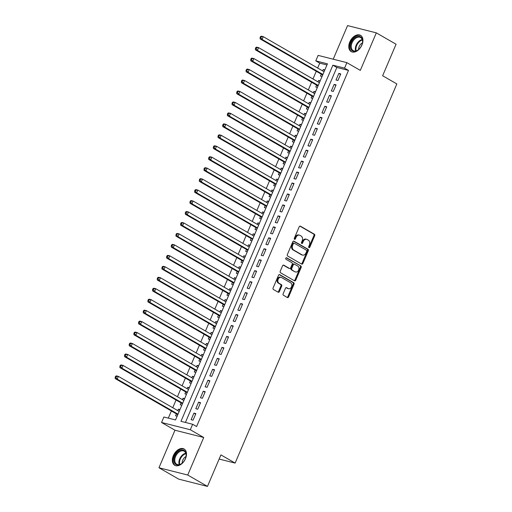<?xml version="1.0" encoding="UTF-8"?>
<svg xmlns="http://www.w3.org/2000/svg" width="512" height="512" viewBox="0 0 512 512"><rect width="100%" height="100%" fill="white"/><g stroke="black" fill="none" stroke-linecap="round" stroke-linejoin="round"><path stroke-width="0.77" d="M308.954 247.622A0.826 0.614 104.2 0 0 309.818 247.181L314.694 235.75A1.178 0.883 104.2 0 0 314.374 234.227L300.416 226.189A1.178 0.883 104.2 0 0 299.187 226.816L294.31 238.24A0.826 0.614 104.2 0 0 295.392 238.867L296.026 237.389A3.776 2.816 104.2 0 1 299.43 235.155A3.776 2.816 104.2 0 1 299.974 235.379L301.139 236.045A3.776 2.816 104.2 0 1 302.15 240.922L301.523 242.4A0.826 0.614 104.2 0 0 302.605 243.027L303.238 241.542A3.776 2.816 104.2 0 1 306.643 239.315A3.776 2.816 104.2 0 1 307.187 239.533L308.352 240.205A3.776 2.816 104.2 0 1 309.363 245.075L308.73 246.554A0.826 0.614 104.2 0 0 308.954 247.622M308.73 247.379A0.826 0.614 104.2 0 0 309.037 246.982L313.914 235.558A1.178 0.883 104.2 0 0 313.6 234.035L299.878 226.125M294.31 239.066A0.826 0.614 104.2 0 0 294.618 238.675L295.251 237.19L296.026 237.389M301.523 243.219A0.826 0.614 104.2 0 0 301.83 242.829L302.458 241.35L303.238 241.542M185.485 458.675A9.382 6.118 -60 0 0 184.102 449.011A9.382 6.118 -60 0 0 173.357 455.61A9.382 6.118 -60 0 0 174.733 465.267A9.382 6.118 -60 0 0 185.485 458.675M361.926 45.005A9.382 6.118 -60 0 0 360.544 35.347A9.382 6.118 -60 0 0 349.798 41.946A9.382 6.118 -60 0 0 351.181 51.603A9.382 6.118 -60 0 0 361.926 45.005M283.142 293.747A1.178 0.883 104.2 0 0 283.462 295.27L287.373 297.53A1.178 0.883 104.2 0 0 288.608 296.902L294.022 284.205A1.178 0.883 104.2 0 0 293.709 282.688L279.75 274.643A1.178 0.883 104.2 0 0 278.515 275.27L273.101 287.962A1.178 0.883 104.2 0 0 273.421 289.485L278.15 292.211A1.178 0.883 104.2 0 0 279.386 291.584L281.702 286.15A1.178 0.883 104.2 0 0 281.382 284.627L279.04 283.277A3.155 2.355 104.2 0 1 278.074 279.507A3.155 2.355 104.2 0 1 281.037 277.338A3.155 2.355 104.2 0 1 281.491 277.523L290.682 282.816A3.155 2.355 104.2 0 1 291.642 286.586A3.155 2.355 104.2 0 1 288.678 288.755A3.155 2.355 104.2 0 1 288.224 288.57L286.694 287.686A1.178 0.883 104.2 0 0 285.459 288.32L283.142 293.747M192.64 424.269L190.304 429.747L161.542 422.483L163.878 417.005L175.539 419.949L327.443 63.814L315.782 60.87L318.125 55.392L346.88 62.656L344.544 68.134L332.883 65.19L180.979 421.325L192.64 424.269L196.589 426.547L348.493 70.406L344.544 68.134M346.88 62.656L360.307 70.394L376.32 32.864L396.064 44.243L382.63 75.75L396.845 83.942L235.13 463.091L220.909 454.893L207.469 486.4L187.725 475.021L203.731 437.485L190.304 429.747M301.645 264.077A1.178 0.883 104.2 0 0 302.88 263.45L308.294 250.758A1.178 0.883 104.2 0 0 307.974 249.235L294.016 241.19A1.178 0.883 104.2 0 0 292.787 241.818L287.373 254.509A1.178 0.883 104.2 0 0 287.686 256.032L301.645 264.077M301.158 267.482L295.744 280.173A1.178 0.883 104.2 0 1 294.509 280.8L280.55 272.762A1.178 0.883 104.2 0 1 280.237 271.238L282.554 265.805A1.178 0.883 104.2 0 1 283.789 265.178L289.446 268.442A1.178 0.883 104.2 0 0 290.682 267.808L292.218 264.205A1.178 0.883 104.2 0 0 291.904 262.682L286.01 259.29A0.826 0.614 104.2 0 1 286.65 257.779L300.838 265.958A1.178 0.883 104.2 0 1 301.158 267.482L300.378 267.283L294.963 279.981L295.744 280.173M207.469 486.4L178.714 479.136L158.963 467.757L187.725 475.021M376.32 32.864L347.558 25.6L333.222 59.206M177.773 410.611L178.374 409.197L179.776 410.01M176.384 413.856L175.571 415.776L177.152 416.173M182.445 399.654L183.046 398.24L184.454 399.053M181.062 402.899L180.243 404.819L181.824 405.216M187.117 388.698L187.718 387.283L189.126 388.096M185.734 391.942L184.915 393.856L186.496 394.259M191.795 377.741L192.397 376.326L193.798 377.139M190.406 380.986L189.594 382.899L191.174 383.302M196.467 366.778L197.069 365.37L198.477 366.176M195.085 370.022L194.266 371.942L195.846 372.339M201.139 355.821L201.741 354.413L203.149 355.219M199.757 359.066L198.938 360.986L200.518 361.382M205.811 344.864L206.419 343.45L207.821 344.262M204.429 348.109L203.61 350.029L205.197 350.426M210.49 333.907L211.091 332.493L212.499 333.306M209.107 337.152L208.288 339.066L209.869 339.469M215.162 322.95L215.763 321.536L217.171 322.349M213.779 326.195L212.96 328.109L214.541 328.512M219.834 311.987L220.442 310.579L221.843 311.386M218.451 315.232L217.632 317.152L219.219 317.549M224.512 301.03L225.114 299.622L226.522 300.429M223.123 304.275L222.31 306.195L223.891 306.592M229.184 290.074L229.786 288.659L231.194 289.472M227.802 293.318L226.982 295.238L228.563 295.635M233.856 279.117L234.458 277.702L235.866 278.515M232.474 282.362L231.654 284.282L233.235 284.678M238.534 268.16L239.136 266.746L240.544 267.558M237.146 271.405L236.333 273.318L237.914 273.722M243.206 257.203L243.808 255.789L245.216 256.595M241.824 260.442L241.005 262.362L242.586 262.765M247.878 246.24L248.48 244.832L249.888 245.638M246.496 249.485L245.677 251.405L247.258 251.802M252.557 235.283L253.158 233.869L254.56 234.682M251.168 238.528L250.355 240.448L251.936 240.845M257.229 224.326L257.83 222.912L259.238 223.725M255.846 227.571L255.027 229.491L256.608 229.888M261.901 213.37L262.502 211.955L263.91 212.768M260.518 216.614L259.699 218.528L261.28 218.931M266.579 202.413L267.181 200.998L268.582 201.811M265.19 205.658L264.371 207.571L265.958 207.974M271.251 191.45L271.853 190.042L273.261 190.848M269.869 194.694L269.05 196.614L270.63 197.011M275.923 180.493L276.525 179.078L277.933 179.891M274.541 183.738L273.722 185.658L275.302 186.054M280.595 169.536L281.203 168.122L282.605 168.934M279.213 172.781L278.394 174.701L279.981 175.098M285.274 158.579L285.875 157.165L287.283 157.978M283.891 161.824L283.072 163.738L284.653 164.141M289.946 147.622L290.547 146.208L291.955 147.021M288.563 150.867L287.744 152.781L289.325 153.184M294.618 136.659L295.226 135.251L296.627 136.058M293.235 139.904L292.416 141.824L293.997 142.221M299.296 125.702L299.898 124.294L301.306 125.101M297.907 128.947L297.094 130.867L298.675 131.264M303.968 114.746L304.57 113.331L305.978 114.144M302.586 117.99L301.766 119.91L303.347 120.307M308.64 103.789L309.242 102.374L310.65 103.187M307.258 107.034L306.438 108.947L308.019 109.35M313.318 92.832L313.92 91.418L315.328 92.23M311.93 96.077L311.117 97.99L312.698 98.394M317.99 81.869L318.592 80.461L320 81.267M316.608 85.114L315.789 87.034L317.37 87.43M337.952 80.493L340.755 73.92L338.81 73.427L336.006 80L337.952 80.493M333.274 91.45L336.083 84.877L334.138 84.384L331.334 90.957L333.274 91.45M328.602 102.406L331.405 95.834L329.466 95.341L326.662 101.92L328.602 102.406M323.93 113.363L326.733 106.79L324.787 106.298L321.984 112.877L323.93 113.363M319.258 124.326L322.061 117.747L320.115 117.261L317.312 123.834L319.258 124.326M314.579 135.283L317.382 128.71L315.443 128.218L312.64 134.79L314.579 135.283M309.907 146.24L312.71 139.667L310.765 139.174L307.962 145.747L309.907 146.24M305.235 157.197L308.038 150.624L306.093 150.131L303.29 156.71L305.235 157.197M300.557 168.154L303.36 161.581L301.421 161.088L298.618 167.667L300.557 168.154M295.885 179.117L298.688 172.538L296.749 172.051L293.939 178.624L295.885 179.117M291.213 190.074L294.016 183.494L292.07 183.008L289.267 189.581L291.213 190.074M286.534 201.03L289.344 194.458L287.398 193.965L284.595 200.538L286.534 201.03M281.862 211.987L284.666 205.414L282.726 204.922L279.917 211.501L281.862 211.987M277.19 222.944L279.994 216.371L278.048 215.878L275.245 222.458L277.19 222.944M272.512 233.907L275.322 227.328L273.376 226.842L270.573 233.414L272.512 233.907M267.84 244.864L270.643 238.285L268.704 237.798L265.894 244.371L267.84 244.864M263.168 255.821L265.971 249.248L264.026 248.755L261.222 255.328L263.168 255.821M258.49 266.778L261.299 260.205L259.354 259.712L256.55 266.285L258.49 266.778M253.818 277.734L256.621 271.162L254.682 270.669L251.878 277.248L253.818 277.734M249.146 288.698L251.949 282.118L250.003 281.632L247.2 288.205L249.146 288.698M244.474 299.654L247.277 293.075L245.331 292.589L242.528 299.162L244.474 299.654M239.795 310.611L242.598 304.038L240.659 303.546L237.856 310.118L239.795 310.611M235.123 321.568L237.926 314.995L235.987 314.502L233.178 321.075L235.123 321.568M230.451 332.525L233.254 325.952L231.309 325.459L228.506 332.038L230.451 332.525M225.773 343.482L228.576 336.909L226.637 336.422L223.834 342.995L225.773 343.482M221.101 354.445L223.904 347.866L221.965 347.379L219.155 353.952L221.101 354.445M216.429 365.402L219.232 358.829L217.286 358.336L214.483 364.909L216.429 365.402M211.75 376.358L214.56 369.786L212.614 369.293L209.811 375.866L211.75 376.358M207.078 387.315L209.882 380.742L207.942 380.25L205.133 386.829L207.078 387.315M202.406 398.272L205.21 391.699L203.264 391.206L200.461 397.786L202.406 398.272M197.728 409.235L200.538 402.656L198.592 402.17L195.789 408.742L197.728 409.235M348.493 70.406L336.832 67.462L185.421 422.445M193.92 413.126L191.117 419.699L193.056 420.192L195.859 413.619L193.92 413.126L195.648 414.118M326.95 64.966L319.738 63.149L317.651 68.026M316.269 71.27L312.979 78.982M311.597 82.227L308.307 89.939M306.925 93.184L303.629 100.902M302.246 104.147L298.957 111.859M297.574 115.104L294.285 122.816M292.902 126.061L289.613 133.773M288.224 137.018L284.934 144.73M283.552 147.974L280.262 155.693M278.88 158.938L275.59 166.65M274.202 169.894L270.912 177.606M269.53 180.851L266.24 188.563M264.858 191.808L261.568 199.52M260.179 202.765L256.89 210.483M255.507 213.728L252.218 221.44M250.835 224.685L247.546 232.397M246.157 235.642L242.867 243.354M241.485 246.598L238.195 254.31M236.813 257.555L233.523 265.274M232.141 268.512L228.845 276.23M227.462 279.475L224.173 287.187M222.79 290.432L219.501 298.144M218.118 301.389L214.829 309.101M213.44 312.346L210.15 320.058M208.768 323.302L205.478 331.021M204.096 334.266L200.806 341.978M199.418 345.222L196.128 352.934M194.746 356.179L191.456 363.891M190.074 367.136L186.784 374.848M185.395 378.093L182.106 385.811M180.723 389.056L177.434 396.768M176.051 400.013L172.762 407.725M171.373 410.97L168.32 418.131M324.851 69.901L323.264 69.504L322.662 70.912M321.28 74.157L320.461 76.077L322.042 76.474M318.592 80.461L320.173 80.858M313.92 91.418L315.501 91.814M309.242 102.374L310.829 102.778M304.57 113.331L306.15 113.734M299.898 124.294L301.478 124.691M295.226 135.251L296.806 135.648M290.547 146.208L292.128 146.605M285.875 157.165L287.456 157.562M281.203 168.122L282.784 168.525M276.525 179.078L278.106 179.482M271.853 190.042L273.434 190.438M267.181 200.998L268.762 201.395M262.502 211.955L264.09 212.352M257.83 222.912L259.411 223.315M253.158 233.869L254.739 234.272M248.48 244.832L250.067 245.229M243.808 255.789L245.389 256.186M239.136 266.746L240.717 267.142M234.458 277.702L236.045 278.106M229.786 288.659L231.366 289.062M225.114 299.622L226.694 300.019M220.442 310.579L222.022 310.976M215.763 321.536L217.344 321.933M211.091 332.493L212.672 332.896M206.419 343.45L208 343.853M201.741 354.413L203.322 354.81M197.069 365.37L198.65 365.766M192.397 376.326L193.978 376.723M187.718 387.283L189.306 387.686M183.046 398.24L184.627 398.643M178.374 409.197L179.955 409.6M219.136 459.053L235.13 463.091M203.731 437.485L174.97 430.227L158.963 467.757M174.97 430.227L161.542 422.483M319.738 63.149L315.782 60.87M336.832 67.462L332.883 65.19M323.264 69.504L324.672 70.31M338.81 73.427L340.538 74.426M334.138 84.384L335.866 85.382M329.466 95.341L331.194 96.339M324.787 106.298L326.515 107.296M320.115 117.261L321.843 118.253M315.443 128.218L317.171 129.21M310.765 139.174L312.493 140.173M306.093 150.131L307.821 151.13M301.421 161.088L303.149 162.086M296.749 172.051L298.477 173.043M292.07 183.008L293.798 184M287.398 193.965L289.126 194.963M282.726 204.922L284.454 205.92M278.048 215.878L279.776 216.877M273.376 226.842L275.104 227.834M268.704 237.798L270.432 238.79M264.026 248.755L265.754 249.754M259.354 259.712L261.082 260.71M254.682 270.669L256.41 271.667M250.003 281.632L251.731 282.624M245.331 292.589L247.059 293.581M240.659 303.546L242.387 304.544M235.987 314.502L237.709 315.501M231.309 325.459L233.037 326.458M226.637 336.422L228.365 337.414M221.965 347.379L223.693 348.371M217.286 358.336L219.014 359.328M212.614 369.293L214.342 370.291M207.942 380.25L209.67 381.248M203.264 391.206L204.992 392.205M198.592 402.17L200.32 403.162M306.643 239.315L305.862 239.117A3.776 2.816 104.2 0 0 302.458 241.35M299.43 235.155L298.656 234.963A3.776 2.816 104.2 0 0 295.251 237.19M301.402 263.942A1.178 0.883 104.2 0 0 302.099 263.251L307.514 250.56A1.178 0.883 104.2 0 0 307.2 249.037L293.478 241.133M306.701 251.315A0.826 0.614 104.2 0 0 306.477 250.246L294.227 243.187A0.826 0.614 104.2 0 0 293.363 243.629L292.698 245.19A3.776 2.816 104.2 0 0 293.715 250.061L302.086 254.886A3.776 2.816 104.2 0 0 302.63 255.104A3.776 2.816 104.2 0 0 306.035 252.877L306.701 251.315M293.453 242.989A0.826 0.614 104.2 0 0 292.589 243.43L293.363 243.629M302.63 255.104L301.85 254.912A3.776 2.816 104.2 0 1 301.312 254.688L292.934 249.862A3.776 2.816 104.2 0 1 291.923 244.992L292.589 243.43M294.272 280.666A1.178 0.883 104.2 0 0 294.963 279.981M283.251 265.12L288.672 268.243A1.178 0.883 104.2 0 0 289.024 268.333M286.195 257.773L300.838 265.958M295.322 271.821A3.155 2.355 104.2 0 0 295.776 272.006A3.155 2.355 104.2 0 0 298.739 269.837A3.155 2.355 104.2 0 0 297.773 266.067L294.541 264.205A1.178 0.883 104.2 0 0 293.306 264.832L291.77 268.435A1.178 0.883 104.2 0 0 292.083 269.958L294.541 271.629A3.155 2.355 104.2 0 0 294.995 271.814L295.776 272.006M293.76 264.006A1.178 0.883 104.2 0 0 292.525 264.634L293.306 264.832M294.541 271.629L291.309 269.76A1.178 0.883 104.2 0 1 290.989 268.237L292.525 264.634M300.378 267.283A1.178 0.883 104.2 0 0 300.064 265.766M288.678 288.755L287.904 288.563A3.155 2.355 104.2 0 1 287.45 288.378L286.157 287.629M281.037 277.338L280.262 277.139A3.155 2.355 104.2 0 0 277.299 279.315A3.155 2.355 104.2 0 0 278.259 283.078L279.04 283.277M277.907 292.07A1.178 0.883 104.2 0 0 278.605 291.386L280.922 285.952A1.178 0.883 104.2 0 0 280.608 284.429L278.259 283.078M287.136 297.389A1.178 0.883 104.2 0 0 287.834 296.704L293.248 284.013A1.178 0.883 104.2 0 0 292.928 282.49L279.213 274.586M324.07 71.725L263.251 36.672L262.086 39.411L260.141 38.918L321.914 74.522A1.203 0.896 -75.8 0 1 322.176 74.771L322.541 75.315M260.826 37.85L261.293 36.755L260.512 36.557L260.045 37.658L260.826 37.85L262.086 39.411L322.899 74.464M260.512 36.557L261.312 36.179L263.251 36.672L261.293 36.755M260.141 38.918L260.045 37.658M351.245 42.515A8.122 5.293 120 0 1 358.682 36.326A8.122 5.293 120 0 1 362.509 42.528A8.122 5.293 120 0 1 361.741 45.165A8.122 5.293 120 0 1 358.374 49.702A8.122 5.293 120 0 1 351.699 50.304A8.122 5.293 120 0 1 351.245 42.515M362.483 42.694A7.52 4.902 -60 0 0 360.64 37.555A7.52 4.902 -60 0 0 352.032 42.842A7.52 4.902 -60 0 0 353.133 50.579A7.52 4.902 -60 0 0 358.502 49.594M362.451 42.861A5.35 3.488 -60 0 0 359.2 46.515A5.35 3.488 -60 0 0 358.63 49.485M361.12 35.744A9.318 6.08 -60 0 0 350.47 42.317A9.318 6.08 -60 0 0 351.808 51.898M180.16 450.438A8.122 5.293 120 0 1 186.067 456.198A8.122 5.293 120 0 1 181.933 463.366A8.122 5.293 120 0 1 179.942 464.576A8.122 5.293 120 0 1 173.933 460.058A8.122 5.293 120 0 1 180.16 450.438M186.035 456.365A7.52 4.902 -60 0 0 184.198 451.219A7.52 4.902 -60 0 0 180.544 451.187A7.52 4.902 -60 0 0 175.162 457.69A7.52 4.902 -60 0 0 176.691 464.25A7.52 4.902 -60 0 0 180.346 464.275A7.52 4.902 -60 0 0 182.061 463.258M184.672 449.414A9.318 6.08 -60 0 0 180.179 449.389A9.318 6.08 -60 0 0 173.51 457.421A9.318 6.08 -60 0 0 175.366 465.562M186.01 456.525A5.35 3.488 -60 0 0 182.189 463.155M319.398 82.682L258.579 47.629L257.408 50.368L255.469 49.882L317.235 85.478A1.203 0.896 -75.8 0 1 317.498 85.728L317.862 86.272M256.147 48.806L256.621 47.712L255.84 47.514L255.373 48.614L256.147 48.806L257.408 50.368L318.227 85.421M255.84 47.514L256.634 47.142L258.579 47.629L256.621 47.712M255.469 49.882L255.373 48.614M314.72 93.638L253.907 58.586L252.736 61.325L250.79 60.838L312.563 96.442A1.203 0.896 -75.8 0 1 312.826 96.685L313.19 97.229M251.475 59.77L251.942 58.669L251.168 58.477L250.701 59.571L251.475 59.77L252.736 61.325L313.555 96.378M251.168 58.477L251.962 58.099L253.907 58.586L251.942 58.669M250.79 60.838L250.701 59.571M310.048 104.595L249.229 69.549L248.064 72.288L246.118 71.795L307.891 107.398A1.203 0.896 -75.8 0 1 308.154 107.648L308.518 108.192M246.803 70.726L247.27 69.632L246.49 69.434L246.022 70.528L246.803 70.726L248.064 72.288L308.877 107.341M246.49 69.434L247.29 69.056L249.229 69.549L247.27 69.632M246.118 71.795L246.022 70.528M305.376 115.558L244.557 80.506L243.386 83.245L241.446 82.752L303.219 118.355A1.203 0.896 -75.8 0 1 303.475 118.605L303.84 119.149M242.131 81.683L242.598 80.589L241.818 80.39L241.35 81.485L242.131 81.683L243.386 83.245L304.205 118.298M241.818 80.39L242.611 80.013L244.557 80.506L242.598 80.589M241.446 82.752L241.35 81.485M300.698 126.515L239.885 91.462L238.714 94.202L236.768 93.709L298.541 129.312A1.203 0.896 -75.8 0 1 298.803 129.562L299.168 130.106M237.453 92.64L237.92 91.546L237.146 91.347L236.678 92.442L237.453 92.64L238.714 94.202L299.533 129.254M237.146 91.347L237.939 90.97L239.885 91.462L237.92 91.546M236.768 93.709L236.678 92.442M296.026 137.472L235.206 102.419L234.042 105.158L232.096 104.672L293.869 140.269A1.203 0.896 -75.8 0 1 294.131 140.518L294.496 141.062M232.781 103.597L233.248 102.502L232.474 102.304L232 103.405L232.781 103.597L234.042 105.158L294.861 140.211M232.474 102.304L233.267 101.926L235.206 102.419L233.248 102.502M232.096 104.672L232 103.405M291.354 148.429L230.534 113.376L229.363 116.115L227.424 115.629L289.197 151.226A1.203 0.896 -75.8 0 1 289.453 151.475L289.818 152.019M228.109 114.56L228.576 113.459L227.795 113.267L227.328 114.362L228.109 114.56L229.363 116.115L290.182 151.168M227.795 113.267L228.589 112.89L230.534 113.376L228.576 113.459M227.424 115.629L227.328 114.362M286.682 159.386L225.862 124.339L224.691 127.078L222.746 126.586L284.518 162.189A1.203 0.896 -75.8 0 1 284.781 162.438L285.146 162.982M223.43 125.517L223.898 124.416L223.123 124.224L222.656 125.318L223.43 125.517L224.691 127.078L285.51 162.131M223.123 124.224L223.917 123.846L225.862 124.339L223.898 124.416M222.746 126.586L222.656 125.318M282.003 170.349L221.184 135.296L220.019 138.035L218.074 137.542L279.846 173.146A1.203 0.896 -75.8 0 1 280.109 173.395L280.474 173.939M218.758 136.474L219.226 135.379L218.451 135.181L217.984 136.275L218.758 136.474L220.019 138.035L280.838 173.088M218.451 135.181L219.245 134.803L221.184 135.296L219.226 135.379M218.074 137.542L217.984 136.275M277.331 181.306L216.512 146.253L215.341 148.992L213.402 148.499L275.174 184.102A1.203 0.896 -75.8 0 1 275.43 184.352L275.802 184.896M214.086 147.43L214.554 146.336L213.773 146.138L213.306 147.232L214.086 147.43L215.341 148.992L276.16 184.045M213.773 146.138L214.566 145.76L216.512 146.253L214.554 146.336M213.402 148.499L213.306 147.232M272.659 192.262L211.84 157.21L210.669 159.949L208.73 159.462L270.496 195.059A1.203 0.896 -75.8 0 1 270.758 195.309L271.123 195.853M209.408 158.387L209.875 157.293L209.101 157.094L208.634 158.195L209.408 158.387L210.669 159.949L271.488 195.002M209.101 157.094L209.894 156.717L211.84 157.21L209.875 157.293M208.73 159.462L208.634 158.195M267.981 203.219L207.162 168.166L205.997 170.906L204.051 170.419L265.824 206.016A1.203 0.896 -75.8 0 1 266.086 206.266L266.451 206.81M204.736 169.344L205.203 168.25L204.429 168.058L203.962 169.152L204.736 169.344L205.997 170.906L266.816 205.958M204.429 168.058L205.222 167.68L207.162 168.166L205.203 168.25M204.051 170.419L203.962 169.152M263.309 214.176L202.49 179.13L201.325 181.869L199.379 181.376L261.152 216.979A1.203 0.896 -75.8 0 1 261.414 217.229L261.779 217.773M200.064 180.307L200.531 179.206L199.75 179.014L199.283 180.109L200.064 180.307L201.325 181.869L262.138 216.915M199.75 179.014L200.544 178.637L202.49 179.13L200.531 179.206M199.379 181.376L199.283 180.109M258.637 225.139L197.818 190.086L196.646 192.826L194.707 192.333L256.474 227.936A1.203 0.896 -75.8 0 1 256.736 228.186L257.101 228.73M195.386 191.264L195.853 190.17L195.078 189.971L194.611 191.066L195.386 191.264L196.646 192.826L257.466 227.878M195.078 189.971L195.872 189.594L197.818 190.086L195.853 190.17M194.707 192.333L194.611 191.066M253.958 236.096L193.139 201.043L191.974 203.782L190.029 203.29L251.802 238.893A1.203 0.896 -75.8 0 1 252.064 239.142L252.429 239.686M190.714 202.221L191.181 201.126L190.406 200.928L189.939 202.022L190.714 202.221L191.974 203.782L252.794 238.835M190.406 200.928L191.2 200.55L193.139 201.043L191.181 201.126M190.029 203.29L189.939 202.022M249.286 247.053L188.467 212L187.302 214.739L185.357 214.246L247.13 249.85A1.203 0.896 -75.8 0 1 247.392 250.099L247.757 250.643M186.042 213.178L186.509 212.083L185.728 211.885L185.261 212.986L186.042 213.178L187.302 214.739L248.115 249.792M185.728 211.885L186.528 211.507L188.467 212L186.509 212.083M185.357 214.246L185.261 212.986M244.614 258.01L183.795 222.957L182.624 225.696L180.685 225.21L242.451 260.806A1.203 0.896 -75.8 0 1 242.714 261.056L243.078 261.6M181.37 224.134L181.837 223.04L181.056 222.848L180.589 223.942L181.37 224.134L182.624 225.696L243.443 260.749M181.056 222.848L181.85 222.47L183.795 222.957L181.837 223.04M180.685 225.21L180.589 223.942M239.936 268.966L179.123 233.914L177.952 236.659L176.006 236.166L237.779 271.77A1.203 0.896 -75.8 0 1 238.042 272.019L238.406 272.563M176.691 235.098L177.158 233.997L176.384 233.805L175.917 234.899L176.691 235.098L177.952 236.659L238.771 271.706M176.384 233.805L177.178 233.427L179.123 233.914L177.158 233.997M176.006 236.166L175.917 234.899M235.264 279.93L174.445 244.877L173.28 247.616L171.334 247.123L233.107 282.726A1.203 0.896 -75.8 0 1 233.37 282.976L233.734 283.52M172.019 246.054L172.486 244.96L171.706 244.762L171.238 245.856L172.019 246.054L173.28 247.616L234.099 282.669M171.706 244.762L172.506 244.384L174.445 244.877L172.486 244.96M171.334 247.123L171.238 245.856M230.592 290.886L169.773 255.834L168.602 258.573L166.662 258.08L228.435 293.683A1.203 0.896 -75.8 0 1 228.691 293.933L229.056 294.477M167.347 257.011L167.814 255.917L167.034 255.718L166.566 256.813L167.347 257.011L168.602 258.573L229.421 293.626M167.034 255.718L167.827 255.341L169.773 255.834L167.814 255.917M166.662 258.08L166.566 256.813M225.914 301.843L165.101 266.79L163.93 269.53L161.984 269.037L223.757 304.64A1.203 0.896 -75.8 0 1 224.019 304.89L224.384 305.434M162.669 267.968L163.136 266.874L162.362 266.675L161.894 267.776L162.669 267.968L163.93 269.53L224.749 304.582M162.362 266.675L163.155 266.298L165.101 266.79L163.136 266.874M161.984 269.037L161.894 267.776M221.242 312.8L160.422 277.747L159.258 280.486L157.312 280L219.085 315.597A1.203 0.896 -75.8 0 1 219.347 315.846L219.712 316.39M157.997 278.925L158.464 277.83L157.69 277.632L157.222 278.733L157.997 278.925L159.258 280.486L220.077 315.539M157.69 277.632L158.483 277.261L160.422 277.747L158.464 277.83M157.312 280L157.222 278.733M216.57 323.757L155.75 288.704L154.579 291.443L152.64 290.957L214.413 326.56A1.203 0.896 -75.8 0 1 214.669 326.803L215.034 327.347M153.325 289.888L153.792 288.787L153.011 288.595L152.544 289.69L153.325 289.888L154.579 291.443L215.398 326.496M153.011 288.595L153.805 288.218L155.75 288.704L153.792 288.787M152.64 290.957L152.544 289.69M211.898 334.72L151.078 299.667L149.907 302.406L147.962 301.914L209.734 337.517A1.203 0.896 -75.8 0 1 209.997 337.766L210.362 338.31M148.646 300.845L149.114 299.75L148.339 299.552L147.872 300.646L148.646 300.845L149.907 302.406L210.726 337.459M148.339 299.552L149.133 299.174L151.078 299.667L149.114 299.75M147.962 301.914L147.872 300.646M207.219 345.677L146.4 310.624L145.235 313.363L143.29 312.87L205.062 348.474A1.203 0.896 -75.8 0 1 205.325 348.723L205.69 349.267M143.974 311.802L144.442 310.707L143.667 310.509L143.2 311.603L143.974 311.802L145.235 313.363L206.054 348.416M143.667 310.509L144.461 310.131L146.4 310.624L144.442 310.707M143.29 312.87L143.2 311.603M202.547 356.634L141.728 321.581L140.557 324.32L138.618 323.827L200.39 359.43A1.203 0.896 -75.8 0 1 200.646 359.68L201.018 360.224M139.302 322.758L139.77 321.664L138.989 321.466L138.522 322.56L139.302 322.758L140.557 324.32L201.376 359.373M138.989 321.466L139.782 321.088L141.728 321.581L139.77 321.664M138.618 323.827L138.522 322.56M197.875 367.59L137.056 332.538L135.885 335.277L133.946 334.79L195.712 370.387A1.203 0.896 -75.8 0 1 195.974 370.637L196.339 371.181M134.624 333.715L135.091 332.621L134.317 332.422L133.85 333.523L134.624 333.715L135.885 335.277L196.704 370.33M134.317 332.422L135.11 332.051L137.056 332.538L135.091 332.621M133.946 334.79L133.85 333.523M193.197 378.547L132.378 343.494L131.213 346.234L129.267 345.747L191.04 381.35A1.203 0.896 -75.8 0 1 191.302 381.594L191.667 382.138M129.952 344.678L130.419 343.578L129.645 343.386L129.178 344.48L129.952 344.678L131.213 346.234L192.032 381.286M129.645 343.386L130.438 343.008L132.378 343.494L130.419 343.578M129.267 345.747L129.178 344.48M188.525 389.504L127.706 354.458L126.541 357.197L124.595 356.704L186.368 392.307A1.203 0.896 -75.8 0 1 186.63 392.557L186.995 393.101M125.28 355.635L125.747 354.541L124.966 354.342L124.499 355.437L125.28 355.635L126.541 357.197L187.354 392.25M124.966 354.342L125.76 353.965L127.706 354.458L125.747 354.541M124.595 356.704L124.499 355.437M183.853 400.467L123.034 365.414L121.862 368.154L119.923 367.661L181.69 403.264A1.203 0.896 -75.8 0 1 181.952 403.514L182.317 404.058M120.602 366.592L121.069 365.498L120.294 365.299L119.827 366.394L120.602 366.592L121.862 368.154L182.682 403.206M120.294 365.299L121.088 364.922L123.034 365.414L121.069 365.498M119.923 367.661L119.827 366.394M179.174 411.424L118.355 376.371L117.19 379.11L115.245 378.618L177.018 414.221A1.203 0.896 -75.8 0 1 177.28 414.47L177.645 415.014M115.93 377.549L116.397 376.454L115.622 376.256L115.155 377.35L115.93 377.549L117.19 379.11L178.01 414.163M115.622 376.256L116.416 375.878L118.355 376.371L116.397 376.454M115.245 378.618L115.155 377.35M309.037 246.982L309.818 247.181M294.618 238.675L295.392 238.867M301.83 242.829L302.605 243.027M300.064 226.099L300.416 226.189M313.6 234.035L314.374 234.227M313.914 235.558L314.694 235.75M293.664 241.101L294.016 241.19M307.2 249.037L307.974 249.235M307.514 250.56L308.294 250.758M302.099 263.251L302.88 263.45M291.923 244.992L292.698 245.19M292.934 249.862L293.715 250.061M301.312 254.688L302.086 254.886M283.437 265.088L283.789 265.178M288.672 268.243L289.446 268.442M290.989 268.237L291.77 268.435M291.309 269.76L292.083 269.958M286.342 287.603L286.694 287.686M287.45 288.378L288.224 288.57M280.608 284.429L281.382 284.627M280.922 285.952L281.702 286.15M278.605 291.386L279.386 291.584M279.398 274.554L279.75 274.643M292.928 282.49L293.709 282.688M293.248 284.013L294.022 284.205M287.834 296.704L288.608 296.902M321.914 74.522L322.784 74.746M322.176 74.771L322.714 74.906M355.661 50.95A7.52 4.902 120 0 1 356.147 45.216A7.52 4.902 120 0 1 362.234 39.558M362.381 40.051A7.27 4.742 -60 0 0 356.698 45.478A7.27 4.742 -60 0 0 356.166 50.835M179.219 464.614A7.52 4.902 120 0 1 184.666 453.562A7.52 4.902 120 0 1 185.786 453.222M185.939 453.715A7.27 4.742 -60 0 0 185.05 454.003A7.27 4.742 -60 0 0 179.718 464.499M317.235 85.478L318.112 85.702M317.498 85.728L318.042 85.869M312.563 96.442L313.434 96.659M312.826 96.685L313.363 96.826M307.891 107.398L308.762 107.616M308.154 107.648L308.691 107.782M303.219 118.355L304.09 118.573M303.475 118.605L304.019 118.739M298.541 129.312L299.411 129.53M298.803 129.562L299.341 129.696M293.869 140.269L294.739 140.493M294.131 140.518L294.669 140.659M289.197 151.226L290.067 151.45M289.453 151.475L289.997 151.616M284.518 162.189L285.389 162.406M284.781 162.438L285.318 162.573M279.846 173.146L280.717 173.363M280.109 173.395L280.646 173.53M275.174 184.102L276.045 184.32M275.43 184.352L275.974 184.486M270.496 195.059L271.366 195.283M270.758 195.309L271.296 195.443M265.824 206.016L266.694 206.24M266.086 206.266L266.624 206.406M261.152 216.979L262.022 217.197M261.414 217.229L261.952 217.363M256.474 227.936L257.344 228.154M256.736 228.186L257.274 228.32M251.802 238.893L252.672 239.11M252.064 239.142L252.602 239.277M247.13 249.85L248 250.074M247.392 250.099L247.93 250.234M242.451 260.806L243.328 261.03M242.714 261.056L243.258 261.197M237.779 271.77L238.65 271.987M238.042 272.019L238.579 272.154M233.107 282.726L233.978 282.944M233.37 282.976L233.907 283.11M228.435 293.683L229.306 293.901M228.691 293.933L229.235 294.067M223.757 304.64L224.627 304.864M224.019 304.89L224.557 305.024M219.085 315.597L219.955 315.821M219.347 315.846L219.885 315.987M214.413 326.56L215.283 326.778M214.669 326.803L215.213 326.944M209.734 337.517L210.605 337.734M209.997 337.766L210.534 337.901M205.062 348.474L205.933 348.691M205.325 348.723L205.862 348.858M200.39 359.43L201.261 359.648M200.646 359.68L201.19 359.814M195.712 370.387L196.582 370.611M195.974 370.637L196.512 370.778M191.04 381.35L191.91 381.568M191.302 381.594L191.84 381.734M186.368 392.307L187.238 392.525M186.63 392.557L187.168 392.691M181.69 403.264L182.566 403.482M181.952 403.514L182.49 403.648M177.018 414.221L177.888 414.438M177.28 414.47L177.818 414.605M293.331 242.944L294.112 243.142M288.838 268.314L289.619 268.506M293.594 263.936L294.368 264.134"/></g></svg>
